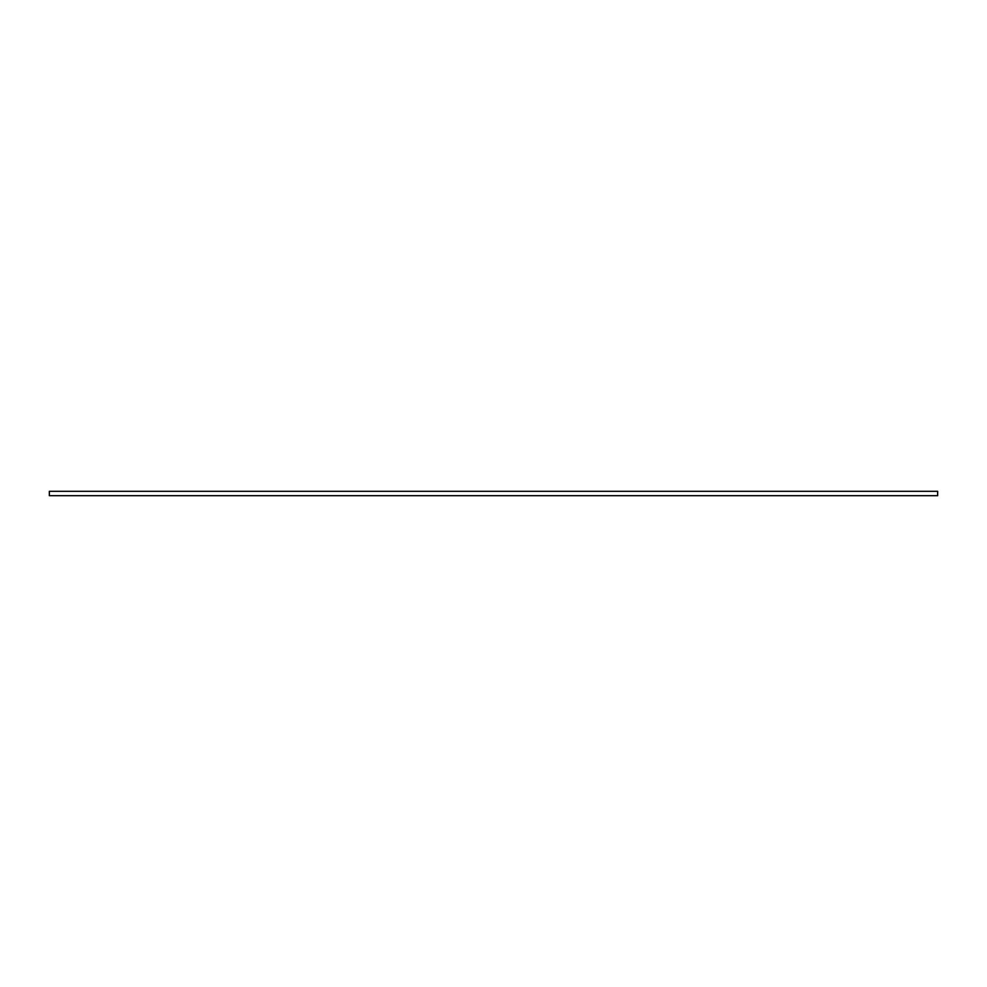<?xml version="1.0" encoding="UTF-8"?>
<svg xmlns="http://www.w3.org/2000/svg" width="987" height="987" viewBox="0 0 987 987"><rect width="100%" height="100%" fill="white"/><g stroke="black" fill="none" stroke-linecap="round" stroke-linejoin="round"><path stroke-width="1.48" d="M49.35 491.316L49.35 495.684L49.35 491.316L937.65 491.316L937.65 495.684L937.65 491.316L49.35 491.316M937.65 495.684L49.35 495.684L937.65 495.684"/></g></svg>
